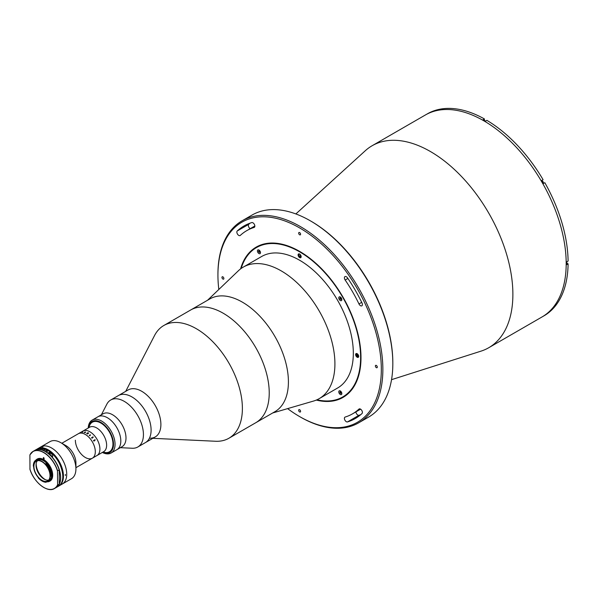 <?xml version="1.0" encoding="UTF-8"?>
<svg xmlns="http://www.w3.org/2000/svg" width="598" height="598" viewBox="0 0 598 598"><rect width="100%" height="100%" fill="white"/><g stroke="black" fill="none" stroke-linecap="round" stroke-linejoin="round"><path stroke-width="0.9" d="M240.568 268.898A86.785 50.105 60 0 1 256.236 247.094A86.785 50.105 60 0 1 299.628 251.392A86.785 50.105 60 0 1 356.326 327.868A86.785 50.105 60 0 1 343.02 397.408A86.785 50.105 60 0 1 316.305 400.077M287.608 408.621A115.534 66.707 -120 0 0 299.628 416.582A115.534 66.707 -120 0 0 381.322 369.415A115.534 66.707 -120 0 0 299.628 227.92A115.534 66.707 -120 0 0 217.934 275.087A115.534 66.707 -120 0 0 218.823 289.477M300.39 417.03L299.628 416.582L300.398 417.03A116.617 67.327 60 0 1 300.39 417.03A116.617 67.327 60 0 0 358.703 422.801L368.674 417.045A116.617 67.327 -120 0 0 392.826 363.659A116.617 67.327 -120 0 0 310.369 220.834L310.369 220.834A116.617 67.327 -120 0 0 252.057 215.056L242.085 220.811A116.617 67.327 60 0 1 300.398 226.59A116.617 67.327 60 0 1 376.583 329.356A116.617 67.327 60 0 1 358.703 422.801M311.132 221.275L310.369 220.834L311.132 221.275A115.534 66.707 60 0 1 392.826 362.777L392.826 363.659M295.861 213.942L365.273 150.748A116.617 67.327 60 0 1 372.106 145.748A116.617 67.327 60 0 1 430.418 151.526A116.617 67.327 60 0 1 506.603 254.285A116.617 67.327 60 0 1 488.723 347.737A116.617 67.327 60 0 1 480.979 351.153L391.541 379.67M372.106 145.748L425.417 114.966A116.617 67.327 60 0 1 483.73 120.744A116.617 67.327 60 0 1 559.915 223.51A116.617 67.327 60 0 1 542.035 316.955L542.61 316.626A116.617 67.327 60 0 0 543.477 316.11L544.815 315.34A116.617 67.327 60 0 0 568.1 263.875L566.755 264.652A116.617 67.327 60 0 0 566.755 261.819L568.1 261.042A116.617 67.327 60 0 0 544.815 182.696L543.477 183.474A116.617 67.327 60 0 0 541.743 180.461L543.081 179.692A116.617 67.327 60 0 0 486.877 120.355L485.531 121.132A116.617 67.327 60 0 0 484.305 120.407A116.617 67.327 60 0 0 483.079 119.712L484.417 118.935L484.417 120.475M238.774 235.41A2.713 1.562 -120 0 0 240.127 235.545A2.713 1.562 -120 0 0 240.291 235.418A105.771 61.071 60 0 1 246.742 230.649A105.771 61.071 60 0 1 254.098 227.449A2.713 1.562 -120 0 0 254.285 227.367A2.713 1.562 -120 0 0 254.374 224.392A2.713 1.562 -120 0 0 251.765 222.591A111.198 64.195 -120 0 0 244.029 225.954A111.198 64.195 -120 0 0 237.249 230.97A2.713 1.562 -120 0 0 237.047 233.183A2.713 1.562 -120 0 0 238.774 235.41M346.324 421.702A2.713 1.562 -120 0 0 347.49 421.919A111.198 64.195 -120 0 0 355.227 418.548A111.198 64.195 -120 0 0 362.007 413.532A2.713 1.562 -120 0 0 361.753 410.378A2.713 1.562 -120 0 0 359.129 408.957A2.713 1.562 -120 0 0 358.964 409.084A105.771 61.071 60 0 1 352.514 413.853A105.771 61.071 60 0 1 345.158 417.053A2.713 1.562 -120 0 0 344.971 417.135A2.713 1.562 -120 0 0 344.553 419.31A2.713 1.562 -120 0 0 346.324 421.702M360.676 414.713A111.198 64.195 60 0 1 359.002 415.274A2.713 1.562 60 0 1 357.828 415.057A2.713 1.562 60 0 1 355.915 411.887M299.628 232.57A1.353 0.785 -120 0 0 298.948 232.502A1.353 0.785 -120 0 0 298.738 233.586A1.353 0.785 -120 0 0 299.628 234.782A1.353 0.785 -120 0 0 300.308 234.85A1.353 0.785 -120 0 0 300.517 233.766A1.353 0.785 -120 0 0 299.628 232.57M222.919 276.859A1.353 0.785 -120 0 0 222.239 276.792A1.353 0.785 -120 0 0 222.03 277.876A1.353 0.785 -120 0 0 222.919 279.072A1.353 0.785 -120 0 0 223.6 279.139A1.353 0.785 -120 0 0 223.802 278.055A1.353 0.785 -120 0 0 222.919 276.859M299.628 409.72A1.353 0.785 -120 0 0 298.948 409.652A1.353 0.785 -120 0 0 298.738 410.744A1.353 0.785 -120 0 0 299.628 411.932A1.353 0.785 -120 0 0 300.308 412A1.353 0.785 -120 0 0 300.517 410.916A1.353 0.785 -120 0 0 299.628 409.72M360.482 305.683A2.713 1.562 -120 0 0 361.842 305.817A2.713 1.562 -120 0 0 362.007 302.999A111.198 64.195 -120 0 0 347.49 277.861A2.713 1.562 -120 0 0 344.971 276.59A2.713 1.562 -120 0 0 345.158 280.021A105.771 61.071 60 0 1 358.964 303.934A2.713 1.562 -120 0 0 360.482 305.683M376.336 365.43A1.353 0.785 -120 0 0 375.656 365.363A1.353 0.785 -120 0 0 375.454 366.454A1.353 0.785 -120 0 0 376.336 367.643A1.353 0.785 -120 0 0 377.017 367.71A1.353 0.785 -120 0 0 377.226 366.626A1.353 0.785 -120 0 0 376.336 365.43M250.151 228.683A2.713 1.562 60 0 1 248.529 226.455A2.713 1.562 60 0 1 248.753 224.325A111.198 64.195 60 0 1 250.084 223.151M217.934 275.087L217.934 274.198A116.617 67.327 60 0 1 242.085 220.811M125.715 391.339L154.538 335.538A65.092 37.577 60 0 1 163.815 325.506L163.815 325.506A65.092 37.577 60 0 1 228.907 363.083A65.092 37.577 60 0 1 228.907 438.244L274.931 411.671A65.092 37.577 60 0 0 284.91 359.51A65.092 37.577 60 0 0 242.384 302.154A65.092 37.577 60 0 0 209.838 298.933L190.665 310.003A65.092 37.577 60 0 1 255.75 347.58A65.092 37.577 60 0 1 255.75 422.741A65.092 37.577 60 0 0 265.729 370.581A65.092 37.577 60 0 0 223.211 313.225A65.092 37.577 60 0 0 190.665 310.003L163.815 325.506L190.665 310.003M101.368 414.795L106.825 404.211A27.119 15.66 60 0 1 110.697 400.017L128.151 389.941A27.119 15.66 60 0 1 155.271 405.594A27.119 15.66 60 0 1 155.271 436.914L155.271 436.914A27.119 15.66 60 0 1 149.717 438.17M118.367 395.584A27.119 15.66 60 0 1 145.486 411.245A27.119 15.66 60 0 1 145.486 442.557L155.271 436.914L145.486 442.557A27.119 15.66 60 0 0 148.035 416.358A27.119 15.66 60 0 0 125.146 394.441A27.119 15.66 60 0 0 118.367 395.584L128.151 389.941M255.75 422.741L228.907 438.244A65.092 37.577 60 0 1 215.572 441.257L152.834 438.319M110.697 400.017A27.119 15.66 60 0 1 117.477 398.873A27.119 15.66 60 0 1 140.366 420.79A27.119 15.66 60 0 1 137.817 446.99A27.119 15.66 60 0 1 132.248 448.246L120.355 447.678M88.235 428.019A18.986 10.958 60 0 1 92.144 420.117L103.08 413.809A18.986 10.958 60 0 1 107.819 413.009A18.986 10.958 60 0 1 123.846 428.347A18.986 10.958 60 0 1 122.059 446.691L116.887 449.681A18.986 10.958 60 0 0 118.666 431.337A18.986 10.958 60 0 0 102.647 415.999A18.986 10.958 60 0 0 97.9 416.799A18.986 10.958 60 0 1 107.393 417.74A18.986 10.958 60 0 1 119.794 434.469A18.986 10.958 60 0 1 116.887 449.681L111.131 453A18.986 10.958 60 0 1 102.333 452.439M484.417 118.935A116.617 67.327 60 0 0 428.213 113.366L426.867 114.143A116.617 67.327 60 0 0 425.993 114.637L425.417 114.966A116.617 67.327 60 0 1 483.73 120.744A116.617 67.327 60 0 1 559.915 223.51A116.617 67.327 60 0 1 542.035 316.955L488.723 347.737M568.1 263.875L566.769 263.105M541.743 180.461L543.081 179.692M92.144 420.117A18.986 10.958 60 0 1 101.638 421.059A18.986 10.958 60 0 1 114.039 437.788A18.986 10.958 60 0 1 111.131 453M88.997 427.577A17.088 9.867 60 0 1 100.868 423.055A17.088 9.867 60 0 1 112.035 438.11A17.088 9.867 60 0 1 109.412 451.796A17.088 9.867 60 0 1 105.839 452.589L102.415 452.394A17.903 10.338 -120 0 0 113.508 443.41A17.903 10.338 -120 0 0 100.868 422.39A17.903 10.338 -120 0 0 88.31 427.974L89.857 424.909A17.088 9.867 60 0 1 92.331 422.203A17.088 9.867 60 0 1 100.868 423.055A17.088 9.867 60 0 1 112.902 442.655A17.088 9.867 60 0 1 103.103 451.998M89.633 435.628A17.088 9.867 60 0 1 89.573 435.426L90.223 434.955A14.105 8.14 60 0 0 90.059 434.806L90.119 434.776A14.105 8.14 60 0 1 90.193 434.843L90.5 435.03A14.105 8.14 60 0 1 90.515 435.045L89.707 435.613A14.105 8.14 60 0 1 89.872 435.763L89.82 435.8A14.105 8.14 60 0 0 89.244 435.284L89.296 435.247A14.105 8.14 60 0 1 89.461 435.396L89.595 435.419A17.088 9.867 60 0 0 89.633 435.628M566.926 261.715L566.762 262.709A1.495 0.86 -120 0 0 566.859 261.76M484.963 120.789A1.286 0.748 60 0 1 485.658 121.058M542.341 180.992A1.286 0.748 60 0 1 543.32 182.689M543.268 183.108A1.495 0.86 -120 0 0 543.014 181.732A1.495 0.86 -120 0 0 541.952 180.82M340.307 296.989A2.168 1.256 -120 0 0 339.223 296.885A2.168 1.256 -120 0 0 338.894 298.626A2.168 1.256 -120 0 0 340.307 300.532A2.168 1.256 -120 0 0 341.391 300.644A2.168 1.256 -120 0 0 341.727 298.903A2.168 1.256 -120 0 0 340.307 296.989M340.823 298.051A2.168 1.256 -120 0 0 341.316 298.843M258.949 250.016A2.168 1.256 -120 0 0 257.865 249.912A2.168 1.256 -120 0 0 257.529 251.646A2.168 1.256 -120 0 0 258.949 253.559A2.168 1.256 -120 0 0 260.033 253.672A2.168 1.256 -120 0 0 260.362 251.93A2.168 1.256 -120 0 0 258.949 250.016M259.196 250.188A2.168 1.256 -120 0 0 259.285 250.592M259.652 251.437A2.168 1.256 -120 0 0 260.07 252.012M340.307 390.943A2.168 1.256 -120 0 0 339.223 390.838A2.168 1.256 -120 0 0 338.894 392.572A2.168 1.256 -120 0 0 340.307 394.486A2.168 1.256 -120 0 0 341.391 394.59A2.168 1.256 -120 0 0 341.727 392.856A2.168 1.256 -120 0 0 340.307 390.943M340.561 391.107A2.168 1.256 -120 0 0 340.643 391.518M340.681 391.638A2.168 1.256 -120 0 0 341.069 392.46M357.163 353.695A2.168 1.256 -120 0 0 356.072 353.59A2.168 1.256 -120 0 0 355.743 355.324A2.168 1.256 -120 0 0 357.163 357.238A2.168 1.256 -120 0 0 358.247 357.35A2.168 1.256 -120 0 0 358.576 355.608A2.168 1.256 -120 0 0 357.163 353.695M316.985 399.778A86.247 49.791 -120 0 0 359.981 346.967A86.247 49.791 -120 0 0 299.628 251.833A86.247 49.791 -120 0 0 241.166 268.457M343.215 397.296A86.785 50.105 60 0 1 316.768 399.875M207.558 300.248L238.318 270.827A75.939 43.841 60 0 1 243.251 267.119A75.939 43.841 60 0 1 281.217 270.879A75.939 43.841 60 0 1 330.829 337.795A75.939 43.841 60 0 1 319.19 398.642A75.939 43.841 60 0 1 313.509 401.064L272.643 412.986M243.251 267.119L261.662 256.49A75.939 43.841 60 0 1 299.628 260.25A75.939 43.841 60 0 1 349.239 327.166A75.939 43.841 60 0 1 337.593 388.012L319.19 398.642M240.979 268.592A86.785 50.105 60 0 1 256.43 246.981M299.628 257.589A2.168 1.256 -120 0 0 301.16 256.706A2.168 1.256 -120 0 0 299.628 254.045A2.168 1.256 -120 0 0 298.096 254.935A2.168 1.256 -120 0 0 299.628 257.589M356.244 354.569A1.899 1.099 60 0 1 356.632 353.582A1.899 1.099 60 0 1 356.752 353.523M357.305 356.042L356.864 354.562L358 355.399L357.918 356.109L357.305 356.042M358.643 356.789A1.899 1.099 60 0 1 358.531 356.871A1.899 1.099 60 0 1 357.484 356.714M341.137 393.095L340.628 393.394L340.015 392.744L341.092 392.624M341.451 392.198L341.152 393.23L341.735 392.893M340.905 391.421L339.926 391.929L340.957 391.481M259.592 250.555L259.091 250.846L260.093 251.272M259.397 251.167L258.65 251.818L258.56 251.011L259.345 250.697M260.377 251.967L259.263 252.468L260.362 251.922M300.114 256.542L299.456 256.064L300.218 255.615L300.876 256.101L300.114 256.542M299.419 254.202A1.63 0.942 -120 0 0 298.798 255.578A1.63 0.942 -120 0 0 300.301 257.17A1.63 0.942 -120 0 0 300.921 255.794A1.63 0.942 -120 0 0 299.419 254.202M300.346 257.26A1.899 1.099 60 0 1 298.873 255.645A1.899 1.099 60 0 1 299.097 253.933A1.899 1.099 60 0 1 299.224 253.873M301.108 257.14A1.899 1.099 60 0 1 300.996 257.222A1.899 1.099 60 0 1 300.562 257.304M341.645 298.656L340.942 299.471L341.742 298.963M340.823 297.393L340.135 297.789L341.196 297.834M340.711 298.036L341.054 298.746L340.284 299.194L339.881 298.35L340.546 297.968M42.032 477.585A13.56 7.826 60 0 1 36.306 467.666M87.996 432.75L86.762 433.46A14.098 8.14 60 0 0 86.717 433.438L86.717 433.43A14.105 8.14 60 0 1 86.762 433.453L87.996 432.743A14.105 8.14 60 0 0 87.951 432.72L88.003 432.69A14.105 8.14 60 0 1 88.452 432.945L87.57 433.939A14.105 8.14 60 0 1 87.614 433.976L87.555 434.006A14.105 8.14 60 0 0 87.345 433.864L87.742 433.311A14.105 8.14 60 0 0 87.577 433.214L87.031 433.61A14.105 8.14 60 0 1 87.076 433.632L87.016 433.67A14.105 8.14 60 0 0 86.665 433.46A14.105 8.14 60 0 1 86.68 433.453M61.788 443.282L89.603 427.226A14.105 8.14 60 0 1 96.652 427.921A14.105 8.14 60 0 1 105.868 440.352A14.105 8.14 60 0 1 103.701 451.654L96.988 455.526A14.105 8.14 60 0 0 99.156 444.224A14.105 8.14 60 0 0 89.939 431.801A14.105 8.14 60 0 0 82.89 431.098A14.105 8.14 60 0 1 93.759 434.881A14.105 8.14 60 0 1 99.911 449.068A14.105 8.14 60 0 1 96.988 455.526L92.391 458.188A14.105 8.14 60 0 1 81.522 454.405A14.105 8.14 60 0 1 75.363 440.21M78.286 433.759A14.105 8.14 60 0 1 85.335 434.454A14.105 8.14 60 0 1 94.551 446.885A14.105 8.14 60 0 1 92.391 458.188A14.105 8.14 60 0 0 95.306 451.729A14.105 8.14 60 0 0 89.154 437.534A14.105 8.14 60 0 0 78.286 433.759M37.278 448.993A21.423 12.371 60 0 1 37.599 448.792L50.06 441.601A21.423 12.371 60 0 1 60.772 442.655A21.423 12.371 60 0 1 60.779 442.655A21.423 12.371 60 0 1 75.924 468.899A21.423 12.371 60 0 1 71.491 478.706L62.282 484.021A21.423 12.371 60 0 0 65.571 466.851A21.423 12.371 60 0 0 51.57 447.969A21.423 12.371 60 0 1 65.571 466.851A21.423 12.371 60 0 1 62.282 484.021L59.023 485.905A21.423 12.371 60 0 1 58.694 486.084M65.952 445.645L60.772 442.655L65.952 445.645A14.105 8.14 60 0 1 75.924 462.919L75.924 468.899M40.858 446.908A21.423 12.371 60 0 1 51.57 447.969A21.423 12.371 60 0 0 40.858 446.908M45.687 479.82A12.879 7.438 60 0 1 36.194 463.383M42.884 478.288A12.879 7.438 60 0 1 36.127 466.575M43.706 458.113A12.879 7.438 60 0 1 44.088 458.277M94.006 441.182A14.105 8.14 60 0 0 93.55 440.405L93.602 440.375A14.098 8.14 60 0 1 93.737 440.606L94.97 439.889A14.105 8.14 60 0 0 94.835 439.665L94.888 439.635A14.098 8.14 60 0 1 94.955 439.747L95.202 440.031A14.098 8.14 60 0 1 95.217 440.053L93.923 440.92A14.098 8.14 60 0 1 94.058 441.145L94.058 441.145A14.105 8.14 60 0 0 93.931 440.913L93.938 440.793M80.289 432.638L81.919 431.741L80.289 432.638M82.203 432.227L82.913 432.107A14.105 8.14 60 0 1 82.95 432.107L82.203 432.227M84.542 432.451L84.55 432.504A14.105 8.14 60 0 1 84.587 432.518L84.527 432.548A14.105 8.14 60 0 0 84.206 432.459L84.258 432.429A14.105 8.14 60 0 1 84.303 432.436L85.095 432.003A14.105 8.14 60 0 0 85.028 431.988L85.08 431.95A14.105 8.14 60 0 1 85.14 431.965L85.32 431.988A14.105 8.14 60 0 1 85.335 431.988L85.073 432.675A14.105 8.14 60 0 1 85.118 432.69L85.058 432.728A14.105 8.14 60 0 0 84.729 432.608L84.789 432.578A14.105 8.14 60 0 1 84.826 432.593L85.529 432.115L84.55 432.511A14.098 8.14 60 0 1 84.58 432.518M92.952 436.929L93.236 437.183A14.105 8.14 60 0 1 93.251 437.198L91.972 438.05A14.105 8.14 60 0 1 92.137 438.259L92.077 438.289A14.105 8.14 60 0 0 91.531 437.609L91.584 437.579A14.105 8.14 60 0 1 91.748 437.773L92.982 437.063A14.105 8.14 60 0 0 92.817 436.869L92.869 436.832A14.105 8.14 60 0 1 92.952 436.929M94.835 439.665L94.888 439.635A14.105 8.14 60 0 1 94.955 439.739L95.209 440.031A14.105 8.14 60 0 1 95.217 440.053M93.55 440.405L93.602 440.375A14.105 8.14 60 0 1 93.744 440.599L94.97 439.889M87.801 433.281L88.34 432.952A14.098 8.14 60 0 0 88.257 432.9L87.629 433.184A14.098 8.14 60 0 1 87.801 433.281M87.951 432.72L88.003 432.69A14.098 8.14 60 0 1 88.452 432.952L88.511 433.371M87.734 433.311A14.098 8.14 60 0 1 87.742 433.311L87.345 433.871M84.737 432.616L84.789 432.586A14.098 8.14 60 0 1 84.826 432.593L85.529 432.115M85.17 432.085L85.566 432.332M84.213 432.459L84.266 432.429A14.098 8.14 60 0 1 84.303 432.444L85.095 432.01M61.288 483.259A21.154 12.214 -120 0 0 48.117 450.189A21.154 12.214 -120 0 0 41.015 448.156M37.599 448.792A21.423 12.371 60 0 1 48.311 449.853A21.423 12.371 60 0 1 62.304 468.735A21.423 12.371 60 0 1 59.023 485.905M65.369 474.431L65.369 475.537L65.369 474.431M42.241 446.766L43.071 446.691L42.024 446.968M50.015 475.664A11.392 6.578 -120 0 0 45.044 464.198A11.392 6.578 -120 0 0 36.269 461.148A11.392 6.578 -120 0 0 33.907 466.365A11.392 6.578 -120 0 0 38.877 477.824A11.392 6.578 -120 0 0 47.661 480.882A11.392 6.578 -120 0 0 50.015 475.664M37.435 460.707A11.392 6.578 -120 0 0 36.037 465.132A11.392 6.578 -120 0 0 40.328 475.829A11.392 6.578 -120 0 0 48.625 480.089M50.957 476.165L51.264 475.986A12.446 7.183 -120 0 0 46.039 463.51L45.732 463.682A12.446 7.183 60 0 1 50.957 475.986A12.446 7.183 60 0 1 50.957 476.165L50.284 475.761A11.773 6.795 60 0 1 50.284 475.821A11.773 6.795 60 0 1 47.847 481.211L49.23 480.411A11.773 6.795 -120 0 0 51.667 475.021A11.773 6.795 -120 0 0 46.532 463.173A11.773 6.795 -120 0 0 37.457 460.026L37.083 460.236M47.847 481.211A11.773 6.795 60 0 1 45.568 481.756L45.702 482.13A12.177 7.034 -120 0 1 41.965 480.956L42.152 481.069A12.446 7.183 60 0 1 42.054 481.009M41.965 480.956A12.177 7.034 -120 0 1 38.227 477.809L38.354 477.593A11.773 6.795 60 0 1 33.638 466.32L33.353 466.171A12.446 7.183 60 0 0 33.361 466.178L33.353 466.171A12.177 7.034 -120 0 1 33.353 466.044L33.353 465.82A12.446 7.183 60 0 1 35.932 460.124A12.446 7.183 60 0 1 37.233 459.638L37.539 459.458A12.446 7.183 -120 0 0 36.239 459.944A12.446 7.183 -120 0 0 36.082 460.034M45.732 463.682L45.523 464.384A11.773 6.795 60 0 0 37.151 460.393L37.809 460.071A11.773 6.795 -120 0 0 37.098 460.281M45.523 464.384L45.672 464.003M49.881 481.121A12.722 7.34 -120 0 0 50.068 481.024A12.722 7.34 -120 0 0 52.699 475.201A12.722 7.34 -120 0 0 47.152 462.396A12.722 7.34 -120 0 0 37.345 458.987A12.722 7.34 -120 0 0 37.166 459.1M46.33 481.734A12.722 7.34 -120 0 0 49.701 481.233A12.722 7.34 -120 0 0 52.34 475.41A12.722 7.34 -120 0 0 46.786 462.605A12.722 7.34 -120 0 0 36.986 459.204A12.722 7.34 -120 0 0 35.805 460.198M50.576 475.933A12.177 7.034 -120 0 0 45.642 464.145M37.151 460.393L36.986 460.026A12.177 7.034 -120 0 0 33.353 466.044M36.986 460.026L37.233 459.638M29.975 454.794L29.975 454.794A21.423 12.371 60 0 1 33.069 451.408A21.423 12.371 60 0 1 57.595 470.731L59.239 469.998L59.239 483.961A21.319 12.304 -120 0 0 59.239 469.998L59.165 469.826A21.423 12.371 -120 0 0 34.647 450.496C41.651 445.809 55.435 456.745 59.224 469.879M59.202 484.186L56.07 487.609A21.423 12.371 -120 0 0 59.165 484.223L57.595 485.135A21.423 12.371 60 0 1 54.5 488.514A21.423 12.371 60 0 1 43.744 487.43M57.595 470.731L57.513 471A21.319 12.304 -120 0 0 43.706 452.604A21.319 12.304 -120 0 0 29.9 455.056L29.975 469.191M57.513 471L57.595 485.135M43.325 458.621L43.706 457.515L43.325 458.621L44.088 459.07L44.088 458.18L43.325 457.739M46.323 481.719L46.151 482.265A12.446 7.183 60 0 1 42.152 481.069M45.971 481.749L46.151 482.265L45.702 482.13M45.672 482.04A12.446 7.183 -120 0 0 46.083 482.078M43.923 448.612A21.423 12.371 -120 0 0 42.899 448.365L39.199 449.225L40.754 449.606A21.423 12.371 60 0 1 43.497 450.466L45.642 449.225A21.423 12.371 -120 0 0 44.424 448.769M52.654 454.577A21.423 12.371 -120 0 0 49.746 452.013L48.214 452.895A21.423 12.371 60 0 1 51.122 455.467L52.617 456.693L52.654 454.577L49.746 452.903L49.746 452.013M49.395 453.852A1.084 0.628 120 0 0 49.746 452.903M49.088 453.598A0.68 0.389 120 0 0 49.223 452.507M47.063 451.071L46.988 449.86L44.76 451.236M46.106 452.006L48.408 450.683A21.319 12.304 60 0 1 62.805 476.427M48.386 450.63C61.048 457.836 67.843 481.868 58.372 486.279A21.423 12.371 -120 0 0 61.781 469.542A21.423 12.371 -120 0 0 48.326 450.638L48.408 450.683M43.998 448.612L36.949 449.173A21.423 12.371 -120 0 1 42.899 448.365L43.527 448.732M45.418 449.36A1.495 0.86 120 0 0 45.313 449.285A1.495 0.86 120 0 0 44.536 449.375A1.495 0.86 120 0 0 43.729 450.331M48.617 453.217A0.815 0.471 -60 0 1 49.544 452.507A0.815 0.471 -60 0 1 49.29 453.762M359.002 415.274L347.49 421.919M361.7 302.356L358.964 303.934M347.894 278.444L345.158 280.021M248.753 224.325L237.249 230.97M566.889 261.745A1.286 0.748 60 0 1 566.762 262.477M358.456 355.444A1.63 0.942 -120 0 0 356.954 353.852A1.63 0.942 -120 0 0 356.326 355.227A1.63 0.942 -120 0 0 357.828 356.819A1.63 0.942 -120 0 0 358.456 355.444M45.396 451.58A21.319 12.304 60 0 1 59.187 469.819M29.9 469.019A21.319 12.304 -120 0 0 43.706 487.407A21.319 12.304 -120 0 0 57.513 484.956M36.949 449.173L34.721 450.458A21.423 12.371 60 0 1 34.796 450.414A21.423 12.371 60 0 1 40.754 449.606M42.989 448.418A21.319 12.304 60 0 1 43.856 448.62M44.506 448.814A21.319 12.304 60 0 1 45.635 449.233M43.497 450.466A21.423 12.371 60 0 1 44.843 451.101M46.181 451.879A21.423 12.371 60 0 1 59.636 470.783A21.423 12.371 60 0 1 56.219 487.52A21.423 12.371 60 0 1 56.145 487.564L58.372 486.279M46.988 449.86A21.423 12.371 -120 0 0 45.642 449.225M44.551 449.853A1.495 0.86 120 0 0 44.618 449.33M45.313 449.285L44.312 448.702A1.495 0.86 120 0 0 43.534 448.792A1.495 0.86 120 0 0 42.585 450.115M44.319 449.532A1.286 0.748 -60 0 1 44.17 450.077M42.548 450.1A1.286 0.748 -60 0 1 43.392 448.874M360.616 409.174L352.514 413.853M254.845 225.977L246.742 230.649M137.817 446.99L145.486 442.557M356.632 353.582L356.259 355.197L358.531 356.871M299.097 253.933C298.424 255.712 298.88 256.841 300.465 257.327L300.996 257.222M75.924 467.688L92.391 458.188M56.07 487.609L54.5 488.514C47.496 493.208 33.705 482.272 29.915 469.138M34.647 450.496L33.069 451.408L29.945 454.831M47.04 449.853L44.334 448.717M42.51 450.085L43.43 448.784L44.312 448.702M47.317 451.221L45.971 450.444"/></g></svg>
